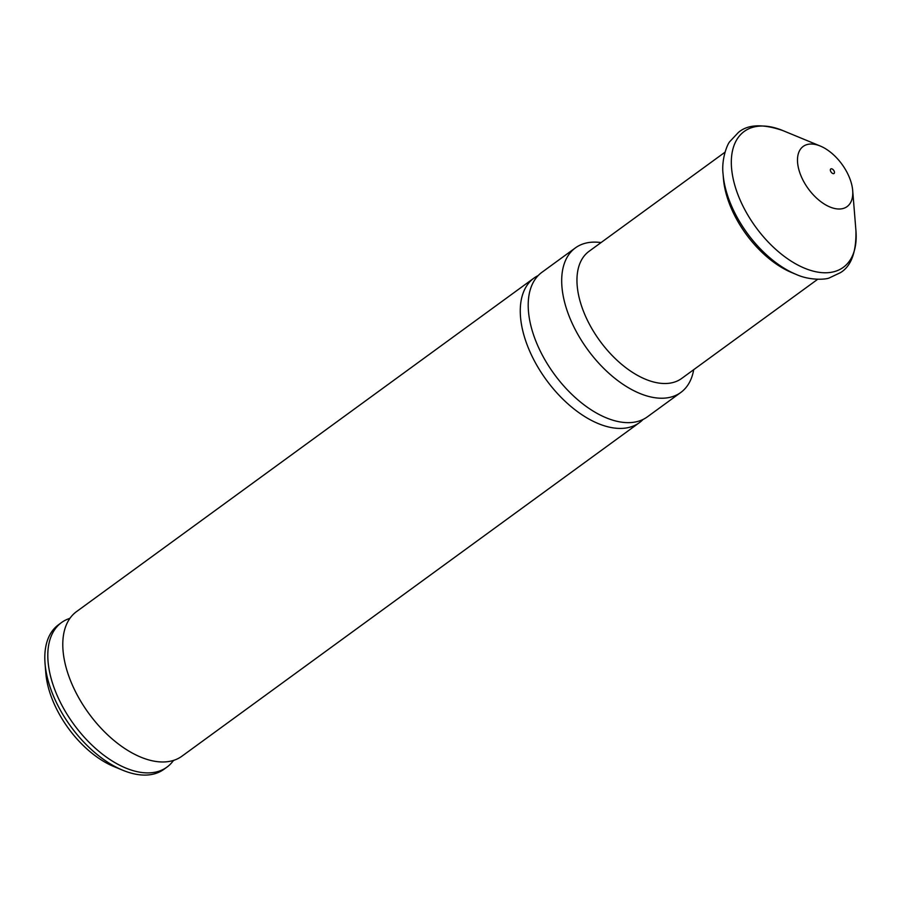 <?xml version="1.0" encoding="UTF-8"?>
<svg xmlns="http://www.w3.org/2000/svg" width="901" height="901" viewBox="0 0 901 901"><rect width="100%" height="100%" fill="white"/><g stroke="black" fill="none" stroke-linecap="round" stroke-linejoin="round"><path stroke-width="1.35" d="M643.1 419.415A89.458 50.028 -126.1 0 1 639.395 422.659L181.912 756.209A89.458 50.028 -126.1 0 1 174.062 760.23L173.15 760.906A89.458 50.028 -126.1 0 1 166.922 767.134A89.458 50.028 -126.1 0 1 62.18 705.821A89.458 50.028 -126.1 0 1 61.516 622.557A89.458 50.028 -126.1 0 1 69.354 618.537L70.278 617.861A89.458 50.028 -126.1 0 1 76.495 611.633L533.989 278.082A89.458 50.028 -126.1 0 1 538.201 275.548M639.395 422.659A89.458 50.028 -126.1 0 1 534.642 361.346A89.458 50.028 -126.1 0 1 533.989 278.082M166.922 767.134L163.926 769.319A89.458 50.028 -126.1 0 1 122.874 770.276L113.92 766.582A78.274 43.777 -126.1 0 1 58.193 712.094A78.274 43.777 -126.1 0 1 45.827 673.182L45.05 663.541A89.458 50.028 -126.1 0 1 58.52 624.742L61.516 622.557M122.874 770.276A89.458 50.028 -126.1 0 1 59.184 708.006A89.458 50.028 -126.1 0 1 45.05 663.541M174.062 760.23A89.458 50.028 -126.1 0 1 77.159 694.896A89.458 50.028 -126.1 0 1 70.267 617.872M693.702 369.68A89.458 50.028 -126.1 0 1 680.807 392.464L647.323 416.881A89.458 50.028 -126.1 0 1 612.939 420.226A89.458 50.028 -126.1 0 1 542.571 355.568A89.458 50.028 -126.1 0 1 528.211 304.02A89.458 50.028 -126.1 0 1 541.918 272.305L575.401 247.888A89.458 50.028 -126.1 0 1 601.035 242.583M680.807 392.464A89.458 50.028 -126.1 0 1 576.066 331.151A89.458 50.028 -126.1 0 1 575.401 247.888M817.691 279.287L681.685 378.443A78.646 43.98 -126.1 0 1 589.592 324.54A78.646 43.98 -126.1 0 1 589.017 251.345L725.012 152.19M791.866 272.631A78.646 43.98 -126.1 0 1 735.88 217.884A78.646 43.98 -126.1 0 1 723.458 178.803L723.075 174.107A84.086 47.021 -126.1 0 0 736.354 215.902A84.086 47.021 -126.1 0 0 796.214 274.433L791.866 272.631M846.794 171.956A37.234 20.813 -126.1 0 1 852.684 190.46A37.234 20.813 -126.1 0 1 835.351 208.638A37.234 20.813 -126.1 0 1 803.478 181.09A37.234 20.813 -126.1 0 1 820.293 146.041A37.234 20.813 -126.1 0 1 846.794 171.956M852.684 190.46L855.95 230.881A84.086 47.021 -126.1 0 1 816.802 271.944A84.086 47.021 -126.1 0 1 744.834 209.719A84.086 47.021 -126.1 0 1 782.8 130.555C762.629 123.674 747.807 124.315 738.358 132.481L729.866 141.536C727.287 144.126 721.25 159.342 723.075 174.107M834.033 170.875A2.793 1.565 -126.1 0 1 833.707 173.634A2.793 1.565 -126.1 0 1 830.79 171.562A2.793 1.565 -126.1 0 1 831.127 168.802A2.793 1.565 -126.1 0 1 834.033 170.875M855.95 230.881C856.344 252.201 851.197 266.11 840.52 272.609L829.314 277.925C826.048 279.592 809.717 280.684 796.214 274.433M820.293 146.041L782.8 130.555"/></g></svg>
